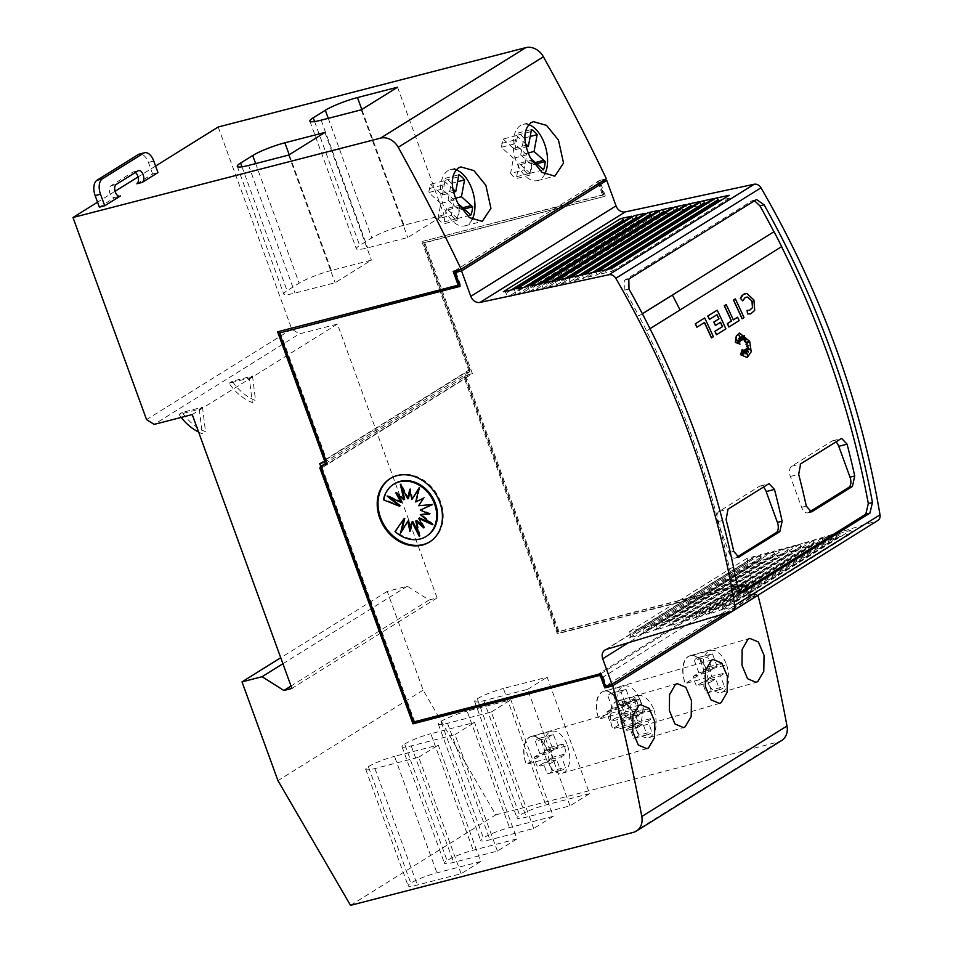 <?xml version="1.0" encoding="UTF-8"?>
<svg xmlns="http://www.w3.org/2000/svg" width="953" height="953" viewBox="0 0 953 953"><rect width="100%" height="100%" fill="white"/><g stroke="black" fill="none" stroke-linecap="round" stroke-linejoin="round"><path stroke-width="0.71" stroke-dasharray="4.76 3.57" d="M642.37 313.775L638.808 315.955A829.444 679.787 -121.9 0 0 624.834 290.081L624.68 280.146L751.738 200.964L754.49 200.761M740.374 592.373L737.991 593.707L733.202 587.834A829.444 679.787 -121.9 0 0 691.58 435.7A829.444 679.787 -121.9 0 0 646.42 330.858L646.551 330.834A829.444 679.787 -121.9 0 0 638.927 315.919M733.202 587.834L737.336 586.726M744.889 293.679L746.771 293.536L753.787 300.04L754.562 310.404L750.654 313.906M739.492 333.062L749.558 341.412L751.095 351.74L747.14 357.542M472.164 219.44A29.031 16.106 -104.5 0 1 465.016 225.813A29.031 16.106 -104.5 0 1 443.645 206.503A29.031 16.106 -104.5 0 1 450.507 169.598A29.031 16.106 -104.5 0 1 456.094 169.86M544.759 174.196A29.031 16.106 -104.5 0 1 537.611 180.57A29.031 16.106 -104.5 0 1 516.24 161.26A29.031 16.106 -104.5 0 1 523.102 124.355A29.031 16.106 -104.5 0 1 528.701 124.617M531.488 736.431A21.979 12.198 -104.5 0 0 526.294 764.377A21.979 12.27 -106.2 0 1 529.094 737.396A21.979 12.27 -106.2 0 1 530.845 736.609A21.979 12.27 -106.2 0 1 547.677 751.047L567.607 745.58A21.979 12.198 75.5 0 0 551.537 731.261A21.979 12.198 75.5 0 0 546.236 758.898L526.294 764.377L547.677 751.047A21.979 12.198 -104.5 0 0 531.488 736.431L551.537 731.261M567.607 745.58C571.347 758.266 570.228 767.213 564.259 772.395L562.508 773.181C556.087 774.146 550.667 769.381 546.236 758.898M617.913 700.872A21.979 12.198 -104.5 0 0 612.708 728.819A21.979 12.27 -106.2 0 1 615.507 701.837A21.979 12.27 -106.2 0 1 617.258 701.051A21.979 12.27 -106.2 0 1 634.09 715.5L654.02 710.033A21.979 12.198 75.5 0 0 637.95 695.702A21.979 12.198 75.5 0 0 632.649 723.351L612.708 728.819L634.09 715.5A21.979 12.198 -104.5 0 0 617.913 700.872L637.95 695.702M654.02 710.033C657.761 722.719 656.641 731.654 650.673 736.836L648.922 737.622C642.501 738.587 637.08 733.834 632.649 723.351M604.095 691.187A21.979 12.198 -104.5 0 0 598.901 719.134A21.979 12.27 -106.2 0 1 601.7 692.152A21.979 12.27 -106.2 0 1 603.452 691.366A21.979 12.27 -106.2 0 1 620.272 705.804L640.213 700.336A21.979 12.198 75.5 0 0 624.144 686.017A21.979 12.198 75.5 0 0 618.842 713.654L598.901 719.134L620.272 705.804A21.979 12.198 -104.5 0 0 604.095 691.187L624.144 686.017M640.213 700.336C643.954 713.023 642.834 721.969 636.866 727.151L635.115 727.937C628.694 728.902 623.274 724.137 618.842 713.654M690.508 655.628A21.979 12.198 -104.5 0 0 685.314 683.575A21.979 12.27 -106.2 0 1 688.114 656.593A21.979 12.27 -106.2 0 1 689.865 655.807A21.979 12.27 -106.2 0 1 706.685 670.257L726.627 664.789A21.979 12.198 75.5 0 0 710.557 650.458A21.979 12.198 75.5 0 0 705.256 678.107L685.314 683.575L706.685 670.257A21.979 12.198 -104.5 0 0 690.508 655.628L710.557 650.458M726.627 664.789C730.367 677.476 729.248 686.41 723.279 691.592L721.528 692.378C715.107 693.343 709.687 688.59 705.256 678.107M564.7 747.76A15.76 8.744 -104.5 0 1 566.153 753.752L561.496 756.658L565.403 767.356A18.25 10.126 -104.5 0 1 561.591 770.203A18.25 10.126 -104.5 0 1 560.567 770.369L556.659 759.684L550.917 763.27A15.76 8.744 -104.5 0 1 549.238 759.577A15.76 8.744 -104.5 0 1 547.772 753.585L553.205 750.19L548.666 737.729A18.25 10.126 -104.5 0 1 552.466 734.87A18.25 10.126 -104.5 0 1 553.502 734.703L558.041 747.176L563.02 744.067A15.76 8.744 -104.5 0 1 564.7 747.76M553.502 734.703L540.137 738.158L544.675 750.619L549.655 747.509A15.76 8.744 75.5 0 1 551.334 751.214A15.76 8.744 75.5 0 1 552.788 757.194L566.153 753.752M553.205 750.19L539.839 753.644L534.407 757.039A15.76 8.744 75.5 0 0 535.872 763.019A15.76 8.744 75.5 0 0 537.552 766.724L550.917 763.27M651.113 712.213A15.76 8.744 -104.5 0 1 652.567 718.193L647.909 721.099L651.816 731.797A18.25 10.126 -104.5 0 1 648.004 734.656A18.25 10.126 -104.5 0 1 646.98 734.823L643.072 724.125L637.331 727.723A15.76 8.744 -104.5 0 1 635.651 724.018A15.76 8.744 -104.5 0 1 634.186 718.038L639.618 714.643L635.079 702.17A18.25 10.126 -104.5 0 1 638.891 699.311A18.25 10.126 -104.5 0 1 639.916 699.157L644.454 711.617L649.434 708.508A15.76 8.744 -104.5 0 1 651.113 712.213M639.916 699.157L626.55 702.599L631.1 715.072L636.068 711.962A15.76 8.744 75.5 0 1 637.748 715.655A15.76 8.744 75.5 0 1 639.201 721.647L652.567 718.193M639.618 714.643L626.252 718.085L620.82 721.481A15.76 8.744 75.5 0 0 622.285 727.473A15.76 8.744 75.5 0 0 623.965 731.165L637.331 727.723M637.295 702.516A15.76 8.744 -104.5 0 1 638.76 708.508L634.102 711.414L637.998 722.112A18.25 10.126 -104.5 0 1 634.198 724.959A18.25 10.126 -104.5 0 1 633.161 725.126L629.266 714.428L623.512 718.026A15.76 8.744 -104.5 0 1 621.832 714.333A15.76 8.744 -104.5 0 1 620.379 708.341L625.811 704.946L621.261 692.486A18.25 10.126 -104.5 0 1 625.073 689.627A18.25 10.126 -104.5 0 1 626.109 689.46L630.648 701.932L635.615 698.823A15.76 8.744 -104.5 0 1 637.295 702.516M626.109 689.46L612.743 692.902L617.282 705.375L622.249 702.266A15.76 8.744 75.5 0 1 623.929 705.97A15.76 8.744 75.5 0 1 625.394 711.951L638.76 708.508M625.811 704.946L612.445 708.401L607.013 711.796A15.76 8.744 75.5 0 0 608.479 717.776A15.76 8.744 75.5 0 0 610.158 721.481L623.512 718.026M723.708 666.969A15.76 8.744 -104.5 0 1 725.173 672.949L720.516 675.856L724.411 686.553A18.25 10.126 -104.5 0 1 720.611 689.412A18.25 10.126 -104.5 0 1 719.575 689.579L715.679 678.881L709.925 682.479A15.76 8.744 -104.5 0 1 708.246 678.774A15.76 8.744 -104.5 0 1 706.792 672.794L712.225 669.399L707.674 656.927A18.25 10.126 -104.5 0 1 711.486 654.068A18.25 10.126 -104.5 0 1 712.522 653.913L717.061 666.373L722.029 663.264A15.76 8.744 -104.5 0 1 723.708 666.969M712.522 653.913L699.157 657.356L703.695 669.828L708.663 666.719A15.76 8.744 75.5 0 1 710.342 670.412A15.76 8.744 75.5 0 1 711.808 676.404L725.173 672.949M712.225 669.399L698.859 672.842L693.427 676.237A15.76 8.744 75.5 0 0 694.892 682.229A15.76 8.744 75.5 0 0 696.572 685.922L709.925 682.479M135.338 172.505A6.218 3.455 75.5 0 0 133.229 171.969A6.218 3.455 75.5 0 0 132.67 172.207L110.893 185.775A6.218 3.455 75.5 0 0 109.976 193.447A6.218 3.455 75.5 0 0 114.551 197.593A6.218 3.455 75.5 0 0 115.11 197.354L99.374 207.158M390.48 478.394A37.322 30.591 58.1 0 1 390.873 478.144A37.322 30.591 58.1 0 1 440.679 502.052A37.322 30.591 58.1 0 1 430.351 541.495A37.322 30.591 58.1 0 1 429.946 541.745M426.896 535.967A30.734 25.195 58.1 0 1 395.829 531.083L395.03 531.583M404.68 499.265L396.651 492.32L395.852 492.832M396.651 492.32L397.842 494.559M401.761 501.874L387.919 495.548L387.109 496.048M387.919 495.548L390.265 497.49M400.189 505.698L384.273 499.312L383.463 499.825M384.273 499.312A30.734 25.195 58.1 0 1 394.387 483.802M395.829 531.083L404.775 518.289M401.678 531.166L400.558 532.989M401.368 532.489L408.611 520.719M410.398 529.356L410.743 531.035L409.933 531.536M410.743 531.035L412.768 521.494M418.474 532.715L420.154 536.003L419.344 536.515M420.154 536.003L416.604 520.505M422.632 525.722L424.633 527.45L423.823 527.95M424.633 527.45L419.523 517.908M430.208 522.78L433.365 524.233L432.555 524.734M433.365 524.233L421.095 514.072M428.564 513.667L430.327 513.572L429.517 514.084M430.327 513.572L421.071 509.617M433.27 504.054L418.665 505.698M419.463 505.185L423.68 498.05M424.49 497.549L415.711 501.981M416.509 501.481L419.916 487.281L419.106 487.793M419.916 487.281L418.796 489.103M412.661 499.05L410.54 488.746L409.73 489.246M410.54 488.746L410.076 490.914M408.515 498.276L401.13 483.767L400.331 484.267M401.13 483.767L401.999 487.567M181.201 417.414A45.625 37.393 58.1 0 1 179.069 414.436L199.26 409.218L202.489 407.205L182.285 412.423A45.625 37.393 -121.9 0 0 205.538 431.733L202.31 433.746A45.625 37.393 58.1 0 1 198.593 432.066M202.489 407.205L205.538 431.733M182.285 412.423L179.069 414.436M199.26 409.218L202.31 433.746M136.887 183.774L152.611 173.97L157.96 172.6M152.611 173.97L148.406 162.403A12.437 6.897 75.5 0 0 139.245 154.124M249.281 378.055L252.509 376.042L232.306 381.248A45.625 37.393 -121.9 0 0 255.559 400.57L252.331 402.583A45.625 37.393 58.1 0 1 229.077 383.261L249.281 378.055L252.331 402.583M252.509 376.042L255.559 400.57M232.306 381.248L229.077 383.261M350.525 905.35L495.739 814.863L423.156 690.139L387.216 591.396L407.265 586.226L429.088 599.997L437.105 597.936L337.433 324.08L299.349 333.907L154.148 424.395M337.433 324.08L192.232 414.567M403.929 225.218A24.885 3.562 -20 0 0 371.789 237.928L359.686 245.469A24.885 3.562 -20 0 0 356.351 248.816A24.885 3.562 -20 0 0 367.632 247.84L407.729 237.5L444.027 214.878L403.929 225.218L361.806 109.488M397.556 87.211L444.027 214.878M361.258 109.833L407.729 237.5M589.573 793.67L545.807 804.963A20.323 2.907 -20 0 0 519.659 815.28A20.323 2.907 -20 0 0 517.026 817.948A20.323 2.907 -20 0 0 526.247 817.15L570.013 805.857L589.573 793.67L547.177 677.19L503.41 688.483L545.807 804.963M570.013 805.857L527.617 689.376L483.85 700.669A20.323 2.907 160 0 1 474.63 701.456A20.323 2.907 160 0 1 477.262 698.799L519.659 815.28M477.262 698.799A20.323 2.907 160 0 1 503.41 688.483M527.617 689.376L547.177 677.19M553.264 816.292L509.498 827.585A20.323 2.907 -20 0 0 483.35 837.901A20.323 2.907 -20 0 0 480.729 840.57A20.323 2.907 -20 0 0 489.937 839.772L533.704 828.479L553.264 816.292L510.868 699.812L467.113 711.105L509.498 827.585M533.704 828.479L491.307 711.998L447.541 723.291A20.323 2.907 160 0 1 438.332 724.089A20.323 2.907 160 0 1 440.953 721.421L483.35 837.901M440.953 721.421A20.323 2.907 160 0 1 467.113 711.105M491.307 711.998L510.868 699.812M331.334 270.461A24.885 3.562 -20 0 0 299.182 283.172L287.091 290.713A24.885 3.562 -20 0 0 283.744 294.06A24.885 3.562 -20 0 0 295.025 293.083L335.122 282.743L371.42 260.121L331.334 270.461L289.212 154.731M324.949 132.455L371.42 260.121M288.652 155.077L335.122 282.743M516.967 838.914L473.2 850.207A20.323 2.907 -20 0 0 447.052 860.523A20.323 2.907 -20 0 0 444.432 863.192A20.323 2.907 -20 0 0 453.64 862.394L497.406 851.1L516.967 838.914L474.57 722.434L430.804 733.727L473.2 850.207M497.406 851.1L455.01 734.62L411.243 745.913A20.323 2.907 160 0 1 402.035 746.711A20.323 2.907 160 0 1 404.656 744.043L447.052 860.523M404.656 744.043A20.323 2.907 160 0 1 430.804 733.727M455.01 734.62L474.57 722.434M480.669 861.536L436.903 872.829A20.323 2.907 -20 0 0 410.755 883.145A20.323 2.907 -20 0 0 408.122 885.813A20.323 2.907 -20 0 0 417.343 885.015L461.109 873.722L480.669 861.536L438.273 745.055L394.506 756.348L436.903 872.829M461.109 873.722L418.712 757.242L374.946 768.535A20.323 2.907 160 0 1 365.726 769.333A20.323 2.907 160 0 1 368.358 766.665L410.755 883.145M368.358 766.665A20.323 2.907 160 0 1 394.506 756.348M418.712 757.242L438.273 745.055M155.577 166.036L138.066 176.936M115.063 191.279L97.563 202.179M495.739 814.863L778.434 741.91A16.594 13.592 -121.9 0 0 781.591 740.564M526.783 154.791L513.417 158.234L510.582 173.458L523.947 170.003L526.783 154.791L514.68 143.855L516.478 135.588L525.46 143.7M513.417 158.234L501.314 147.298L514.68 143.855M516.478 135.588L503.113 139.031L501.314 147.298M501.814 143.379L515.18 139.936M503.113 139.031L514.989 149.764L526.151 146.893M514.989 149.764L518.122 132.967L531.488 129.525M528.129 152.992L520.683 154.91L523.816 138.114L530.19 136.47M523.816 138.114A24.885 13.807 75.5 0 0 518.122 132.967M520.683 154.91L531.869 165.024L536.718 163.773M531.869 165.024A24.885 13.807 75.5 0 1 530.071 173.291L543.436 169.848M530.071 173.291L519.111 163.38L531.595 160.164M532.239 161.224L529.642 175.149A24.885 13.807 -104.5 0 1 523.947 170.003M519.111 163.38L516.276 178.604L529.642 175.149M510.582 173.458A24.885 13.807 75.5 0 0 516.276 178.604M719.575 689.579L706.209 693.022L702.313 682.324L715.679 678.881M702.313 682.324L696.572 685.922M693.427 676.237L706.792 672.794M698.859 672.842L694.32 660.381L707.674 656.927M699.157 657.356A18.25 10.126 75.5 0 0 698.12 657.522A18.25 10.126 75.5 0 0 694.32 660.381M703.695 669.828L717.061 666.373M708.663 666.719L722.029 663.264M711.808 676.404L707.15 679.31L720.516 675.856M707.15 679.31L711.057 690.008L724.411 686.553M706.209 693.022A18.25 10.126 75.5 0 0 707.245 692.855A18.25 10.126 75.5 0 0 711.057 690.008M633.161 725.126L619.795 728.58L615.9 717.883L629.266 714.428M615.9 717.883L610.158 721.481M607.013 711.796L620.379 708.341M612.445 708.401L607.907 695.928L621.261 692.486M612.743 692.902A18.25 10.126 75.5 0 0 611.707 693.069A18.25 10.126 75.5 0 0 607.907 695.928M617.282 705.375L630.648 701.932M622.249 702.266L635.615 698.823M625.394 711.951L620.737 714.857L634.102 711.414M620.737 714.857L624.632 725.555L637.998 722.112M619.795 728.58A18.25 10.126 75.5 0 0 620.832 728.414A18.25 10.126 75.5 0 0 624.632 725.555M454.176 200.035L440.81 203.477L437.987 218.702L451.341 215.247L454.176 200.035L442.073 189.099L443.884 180.832L452.854 188.944M440.81 203.477L428.707 192.542L442.073 189.099M443.884 180.832L430.518 184.274L428.707 192.542M429.207 188.623L442.573 185.18M430.518 184.274L442.395 195.008L453.545 192.137M442.395 195.008L445.516 178.211L458.881 174.768M455.522 198.236L448.089 200.166L451.21 183.357L457.583 181.713M451.21 183.357A24.885 13.807 75.5 0 0 445.516 178.211M448.089 200.166L459.275 210.268L464.123 209.017M459.275 210.268A24.885 13.807 75.5 0 1 457.464 218.535L470.83 215.092M457.464 218.535L446.504 208.624L459.001 205.407M459.632 206.467L457.035 220.393A24.885 13.807 -104.5 0 1 451.341 215.247M446.504 208.624L443.681 223.848L457.035 220.393M437.987 218.702A24.885 13.807 75.5 0 0 443.681 223.848M646.98 734.823L633.614 738.265L629.719 727.568L643.072 724.125M629.719 727.568L623.965 731.165M620.82 721.481L634.186 718.038M626.252 718.085L621.713 705.625L635.079 702.17M626.55 702.599A18.25 10.126 75.5 0 0 625.525 702.766A18.25 10.126 75.5 0 0 621.713 705.625M631.1 715.072L644.454 711.617M636.068 711.962L649.434 708.508M639.201 721.647L634.555 724.554L647.909 721.099M634.555 724.554L638.45 735.251L651.816 731.797M633.614 738.265A18.25 10.126 75.5 0 0 634.638 738.098A18.25 10.126 75.5 0 0 638.45 735.251M560.567 770.369L547.201 773.824L543.305 763.127L556.659 759.684M543.305 763.127L537.552 766.724M534.407 757.039L547.772 753.585M539.839 753.644L535.3 741.172L548.666 737.729M540.137 738.158A18.25 10.126 75.5 0 0 539.112 738.313A18.25 10.126 75.5 0 0 535.3 741.172M544.675 750.619L558.041 747.176M549.655 747.509L563.02 744.067M552.788 757.194L548.142 760.101L561.496 756.658M548.142 760.101L552.037 770.798L565.403 767.356M547.201 773.824A18.25 10.126 75.5 0 0 548.225 773.657A18.25 10.126 75.5 0 0 552.037 770.798M321.9 466.887L414.555 721.457L413.745 721.957M756.885 595.875L750.487 597.531L749.951 596.054L750.761 595.554L746.235 583.141L558.946 631.47L466.577 377.674L465.767 378.174L464.981 375.994L465.779 375.494L465.004 377.376L558.172 633.352L744.793 585.202L743.983 585.702L742.089 584.499L558.148 631.97L465.767 378.174L321.375 468.161M455.879 272.093L460.895 285.876L460.085 286.376M460.895 285.876L459.989 286.114M704.374 322.567A829.444 679.787 -121.9 0 0 704.35 322.531L696.881 327.189M704.565 318.016A829.444 679.787 58.1 0 1 713.237 336.743L713.368 336.707M713.237 336.743L711.414 337.874M736.645 339.983L739.85 344.14M738.885 338.601L739.921 341.901M739.194 335.682L740.66 340.424M741.744 336.743L741.601 340.161M744.126 335.837L742.863 340.066M745.782 339.065L744.341 341.341M749.082 341.388L745.282 342.58M746.461 346.356L748.701 345.844M746.378 348.357L750.118 349.87M745.484 349.358L748.129 351.74M744.638 349.882L747.39 354.897M743.447 350.18A829.444 679.787 58.1 0 1 744.984 353.873L744.948 353.42M742.101 349.489L742.721 355.016M746.973 310.344L749.451 310.368M746.151 297.205L743.816 298.694L742.613 300.922M735.216 298.92A829.444 679.787 58.1 0 1 743.888 317.635L742.065 318.767M737.479 317.278A829.444 679.787 58.1 0 1 739.016 320.673L739.147 320.637M726.067 304.615A829.444 679.787 58.1 0 1 733.202 319.934L733.322 319.863M739.016 320.673L728.854 326.998M716.906 314.764A829.444 679.787 -121.9 0 0 716.882 314.728L709.389 319.398M720.444 322.352A829.444 679.787 -121.9 0 0 720.42 322.317L715.358 325.473M717.097 310.213A829.444 679.787 58.1 0 1 725.769 328.928L716.453 334.729M781.543 246.648L646.42 330.858M809.74 511.725L808.442 512.535A8.291 4.598 -104.5 0 1 807.703 512.845A8.291 4.598 -104.5 0 1 801.604 507.33L790.371 476.476A8.291 4.598 -104.5 0 1 791.598 466.243L831.933 441.108A8.291 4.598 -104.5 0 1 832.66 440.798A8.291 4.598 -104.5 0 1 835.972 441.894M737.134 556.969L735.835 557.779A8.291 4.598 -104.5 0 1 735.097 558.089A8.291 4.598 -104.5 0 1 728.997 552.573L717.764 521.72A8.291 4.598 -104.5 0 1 718.991 511.487L759.327 486.352A8.291 4.598 -104.5 0 1 760.065 486.042A8.291 4.598 -104.5 0 1 763.365 487.138M650.006 328.678L646.551 330.834M638.808 315.955L642.358 313.74M595.982 271.843L597.078 274.917L587.989 277.168L587.298 275.774A2.49 2.037 -121.9 0 0 584.654 274.273M582.354 274.762L583.593 278.252L574.635 280.468L573.742 278.681A2.49 2.037 -121.9 0 0 571.109 277.18M568.727 277.692L570.12 281.576L561.281 283.768L560.197 281.588A2.49 2.037 -121.9 0 0 557.553 280.087M555.111 280.611L556.635 284.911L547.927 287.067L546.641 284.494A2.49 2.037 -121.9 0 0 544.008 282.993M541.483 283.541L543.162 288.235L534.573 290.355L533.096 287.401A2.49 2.037 -121.9 0 0 530.452 285.9M527.867 286.46L529.677 291.57L521.22 293.655L519.54 290.308A2.49 2.037 -121.9 0 0 516.895 288.807M514.239 289.378L516.204 294.906L507.866 296.955L505.983 293.214A2.49 2.037 -121.9 0 0 503.351 291.725M747.152 564.641L629.778 637.783A2.49 2.037 -121.9 0 1 629.373 637.962L639.951 634.758L757.325 561.615L746.747 564.819A2.49 2.037 -121.9 0 0 747.938 562.33L630.564 635.484L629.623 631.494L637.902 629.266L639.951 634.758M629.778 637.783A2.49 2.037 -121.9 0 0 630.564 635.484M760.315 560.65L642.93 633.793A2.49 2.037 -121.9 0 1 642.536 633.983L653.174 630.755L770.548 557.612L759.91 560.841A2.49 2.037 -121.9 0 0 761.102 558.351L643.716 631.494L642.882 627.92L651.28 625.668L653.174 630.755M642.93 633.793A2.49 2.037 -121.9 0 0 643.716 631.494M773.467 556.671L656.093 629.814A2.49 2.037 -121.9 0 1 655.688 629.993L666.409 626.752L783.783 553.61L773.062 556.85A2.49 2.037 -121.9 0 0 774.253 554.36L656.879 627.515L656.14 624.358L664.658 622.059L666.409 626.752M656.093 629.814A2.49 2.037 -121.9 0 0 656.879 627.515M786.63 552.68L669.256 625.823A2.49 2.037 -121.9 0 1 668.851 626.014L679.632 622.75L797.006 549.595L786.225 552.871A2.49 2.037 -121.9 0 0 787.416 550.381L670.042 623.524L669.399 620.784L678.036 618.461L679.632 622.75M669.256 625.823A2.49 2.037 -121.9 0 0 670.042 623.524M799.781 548.702L682.408 621.844A2.49 2.037 -121.9 0 1 682.014 622.023L692.867 618.735L810.241 545.592L799.388 548.88A2.49 2.037 -121.9 0 0 800.568 546.391L683.194 619.545L682.658 617.222L691.425 614.864L692.867 618.735M682.408 621.844A2.49 2.037 -121.9 0 0 683.194 619.545M812.945 544.711L695.571 617.854A2.49 2.037 -121.9 0 1 695.166 618.044L706.09 614.733L823.463 541.59L812.54 544.902A2.49 2.037 -121.9 0 0 813.731 542.412L696.357 615.555L695.916 613.661L704.803 611.266L706.09 614.733M695.571 617.854A2.49 2.037 -121.9 0 0 696.357 615.555M826.108 540.732L708.734 613.875A2.49 2.037 -121.9 0 1 708.329 614.054L719.324 610.73L836.698 537.587L825.703 540.911A2.49 2.037 -121.9 0 0 826.894 538.421L709.52 611.576L709.175 610.087L718.181 607.657L719.324 610.73M708.734 613.875A2.49 2.037 -121.9 0 0 709.52 611.576M839.259 536.742L721.886 609.884A2.49 2.037 -121.9 0 1 721.492 610.075L734.656 606.084L852.03 532.941L838.866 536.932A2.49 2.037 -121.9 0 0 840.046 534.442L722.672 607.585L722.422 606.525L733.191 603.535L734.656 606.084M721.886 609.884A2.49 2.037 -121.9 0 0 722.672 607.585M611.766 268.46L612.255 271.26L601.355 273.868L600.843 272.856A2.49 2.037 -121.9 0 0 598.21 271.367M852.03 532.941L850.564 530.38L733.191 603.535M840.046 534.442L839.796 533.37L850.564 530.38M826.894 538.421L826.549 536.944L835.555 534.514L836.698 537.587M813.731 542.412L813.29 540.506L822.177 538.123L823.463 541.59M800.568 546.391L800.032 544.08L808.799 541.721L810.241 545.592M787.416 550.381L786.773 547.641L795.41 545.319L797.006 549.595M774.253 554.36L773.514 551.215L782.032 548.916L783.783 553.61M761.102 558.351L760.256 554.777L768.654 552.526L770.548 557.612M747.938 562.33L746.997 558.351L755.276 556.123L757.325 561.615M623.858 221.072L625.239 223.812L507.866 296.955M631.613 216.236L633.578 221.751L625.239 223.812M637.426 218.177L638.593 220.512L521.22 293.655M645.241 213.317L647.051 218.428L638.593 220.512M650.982 215.295L651.947 217.213L534.573 290.355M658.857 210.387L660.536 215.092L651.947 217.213M664.551 212.412L665.301 213.913L547.927 287.067M672.484 207.468L674.009 211.769L665.301 213.913M678.107 209.529L678.655 210.613L561.281 283.768M686.112 204.55L687.494 208.433L678.655 210.613M691.675 206.646L692.009 207.313L574.635 280.468M699.728 201.619L700.967 205.109L692.009 207.313M705.232 203.751L587.989 277.168M713.356 198.701L714.452 201.774L705.375 204.013M786.773 547.641L669.399 620.784M795.41 545.319L678.036 618.461M800.032 544.08L682.658 617.222M808.799 541.721L691.425 614.864M813.29 540.506L695.916 613.661M822.177 538.123L704.803 611.266M826.549 536.944L709.175 610.087M835.555 534.514L718.181 607.657M839.796 533.37L722.422 606.525M612.255 271.26L729.629 198.117L729.14 195.305M729.629 198.117L721.54 200.047M609.11 269.02L601.355 273.868M714.452 201.774L597.078 274.917M700.967 205.109L583.593 278.252M687.494 208.433L570.12 281.576M674.009 211.769L556.635 284.911M660.536 215.092L543.162 288.235M647.051 218.428L529.677 291.57M633.578 221.751L516.204 294.906M746.997 558.351L629.623 631.494M755.276 556.123L637.902 629.266M760.256 554.777L642.882 627.92M768.654 552.526L651.28 625.668M773.514 551.215L656.14 624.358M782.032 548.916L664.658 622.059M750.761 595.554L757.242 593.874L747.914 568.274A8.291 6.802 -121.9 0 1 750.214 559.518A8.291 6.802 -121.9 0 1 751.56 558.899L876.736 520.993A6.635 5.444 -121.9 0 0 877.82 520.517M757.242 593.874L726.567 612.993M601.962 676.165L603.249 676.975L746.83 587.501L749.951 596.054L605.548 686.041M603.249 676.975L606.453 685.803M746.235 583.141L601.033 673.628M558.946 631.47L558.148 631.97M414.555 721.457L598.829 674.2M742.089 584.499L598.496 673.985M466.577 377.674L467.744 374.839L326.7 462.729M467.744 374.839L472.414 373.636L327.213 464.123M603.392 194.698L422.787 241.3L469.96 370.896L469.15 371.396L469.924 369.514L423.882 243.003L604.488 196.401L598.901 181.058L599.711 180.558L598.377 180.903L603.392 194.698L602.594 195.198L597.567 181.404L598.901 181.058M472.414 373.636L424.693 242.503L423.882 243.003M280.289 332.478L326.331 458.989L325.807 460.275M469.924 369.514L326.331 458.989M424.693 242.503L604.488 196.401M605.298 195.889L600.271 182.106L459.977 269.532M601.45 181.797L600.271 182.106M454.081 271.164L453.175 271.391M453.973 270.89L455.379 270.723M278.49 331.549L459.001 284.685M278.395 331.287L277.585 331.787M454.474 270.95L599.711 180.558M469.96 370.896L469.567 371.837L464.897 373.052L465.779 375.494M464.897 373.052L319.684 463.539M750.487 597.531L610.504 684.766M598.377 180.903L597.567 181.404M422.787 241.3L602.594 195.198M469.15 371.396L421.976 241.8M465.004 377.376L464.206 377.888L464.981 375.994M558.172 633.352L557.374 633.852L464.206 377.888M743.983 585.702L557.374 633.852M746.83 587.501L744.936 586.298L745.746 585.797L749.987 597.436L749.177 597.936L744.936 586.298M757.182 595.875L749.177 597.936M749.987 597.436L757.48 595.506M469.567 371.837L326.152 461.216M745.746 585.797L744.793 585.202M218.189 127.011L291.761 329.119L299.349 333.907M599.675 180.462L606.358 178.747M423.156 690.139L277.954 780.626M387.216 591.396L280.742 657.749M407.265 586.226L282.91 663.717M429.088 599.997L291.034 686.029M437.105 597.936L291.904 688.423M291.761 329.119L146.548 419.606M624.834 290.081L628.98 289.009M738.694 593.409L741.41 592.706M119.304 196.27L115.11 197.354M110.893 185.775L116.242 184.405M132.67 172.207L138.018 170.825M148.406 162.403L153.755 161.021M328.261 118.339L371.789 237.928M321.161 120.173L367.632 247.84M314.585 121.555L359.686 245.469M483.85 700.669L526.247 817.15M447.541 723.291L489.937 839.772M255.654 163.582L299.182 283.172M248.566 165.417L295.025 293.083M241.979 166.799L287.091 290.713M411.243 745.913L453.64 862.394M374.946 768.535L417.343 885.015M778.434 741.91L633.233 832.398M513.5 148.418L525.77 145.249M517.729 135.052L531.095 131.597M530.487 163.773L535.336 162.522M520.493 164.631L533.847 161.188M516.633 176.722L529.987 173.267M440.894 193.662L453.163 190.493M445.134 180.296L458.488 176.841M457.881 209.017L462.729 207.766M447.886 209.874L461.252 206.432M444.027 221.966L457.392 218.511M808.442 512.535L810.634 511.964M801.604 507.33L806.321 506.114M790.371 476.476L798.685 474.332M791.598 466.243L800.639 463.908M831.933 441.108L840.975 438.773M735.835 557.779L738.027 557.207M728.997 552.573L733.727 551.358M717.764 521.72L726.079 519.576M718.991 511.487L728.032 509.152M759.327 486.352L768.368 484.017M751.738 200.964L755.872 199.892M624.68 280.146L628.825 279.074M682.014 622.023L799.388 548.88M695.166 618.044L812.54 544.902M708.329 614.054L825.703 540.911M721.492 610.075L838.866 536.932M605.894 269.711L600.843 272.856M592.349 272.618L587.298 275.774M578.793 275.536L573.742 278.681M565.248 278.443L560.197 281.588M551.692 281.349L546.641 284.494M538.135 284.256L533.096 287.401M524.591 287.163L519.54 290.308M511.034 290.069L505.983 293.214M629.373 637.962L746.747 564.819M642.536 633.983L759.91 560.841M655.688 629.993L773.062 556.85M668.851 626.014L786.225 552.871M751.56 558.899L606.358 649.386M876.736 520.993L731.535 611.492M747.914 568.274L628.527 642.679M737.991 593.719L742.137 592.647M465.016 225.813L482.266 221.37M537.611 180.57L554.86 176.126M562.508 773.181L646.789 748.677M648.922 737.622L683.42 727.592M635.115 727.937L719.396 703.433M721.528 692.378L756.027 682.348M114.551 197.593L119.899 196.211M430.351 541.495L429.553 541.995M390.873 478.144L390.063 478.644M133.229 171.969L138.566 170.587M309.88 121.138L356.351 248.816M474.63 701.456L517.026 817.948M438.332 724.089L480.729 840.57M237.285 166.394L283.744 294.06M402.035 746.711L444.432 863.192M365.726 769.333L408.122 885.813M698.12 657.522L711.486 654.068M707.245 692.855L720.611 689.412M611.707 693.069L625.073 689.627M620.832 728.414L634.198 724.959M625.525 702.766L638.891 699.311M634.638 738.098L648.004 734.656M539.112 738.313L552.466 734.87M548.225 773.657L561.591 770.203M689.865 655.807L749.797 638.379M603.452 691.366L713.13 659.464M617.258 701.051L677.202 683.623M530.845 736.609L640.535 704.708M523.102 124.355L533.466 121.674M450.507 169.598L460.871 166.93M807.703 512.845L811.384 511.904M832.66 440.798L841.69 438.463M735.097 558.089L738.778 557.148M760.065 486.042L769.095 483.707M752.477 200.654L756.622 199.582M750.214 559.518L605.012 650.006"/><path stroke-width="1.43" d="M690.472 437.892A829.444 679.787 58.1 0 1 734.811 605.322A6.635 5.444 58.1 0 1 732.619 611.004A6.635 5.444 58.1 0 1 731.535 611.492L606.358 649.386A8.291 6.802 -121.9 0 0 605.012 650.006A8.291 6.802 -121.9 0 0 602.713 658.761L612.029 684.361L605.548 686.041L601.033 673.628L413.745 721.957L321.375 468.161L322.531 465.326L327.213 464.123L279.479 332.99L460.085 286.376L455.069 272.594L461.55 270.914L470.806 296.359A8.291 6.802 -121.9 0 0 480.062 302.399L608.967 274.738A6.635 5.444 58.1 0 1 615.781 278.3A829.444 679.787 58.1 0 1 690.472 437.892M732.619 611.004L877.82 520.517A6.635 5.444 -121.9 0 0 880.012 514.834A829.444 679.787 -121.9 0 0 835.674 347.404A829.444 679.787 -121.9 0 0 760.982 187.812A6.635 5.444 -121.9 0 0 754.18 184.251L608.967 274.738M830.837 350.43A829.444 679.787 58.1 0 1 872.46 502.529L869.898 513.167L742.84 592.337L742.137 592.647L737.336 586.726A829.444 679.787 -121.9 0 0 695.714 434.628A829.444 679.787 -121.9 0 0 628.98 289.009L628.825 279.074L755.872 199.892L756.622 199.582L764.103 204.8A829.444 679.787 58.1 0 1 830.837 350.43M781.555 246.684A829.444 679.787 58.1 0 1 826.692 351.49A829.444 679.787 58.1 0 1 868.314 503.589L865.753 514.227L740.374 592.373M754.49 200.761L759.958 205.872A829.444 679.787 58.1 0 1 773.919 231.734L642.37 313.775M840.975 438.773L841.69 438.463L847.086 444.169A829.444 679.787 58.1 0 1 854.734 475.952L852.435 486.447L812.099 511.582L811.384 511.892L806.321 506.114A829.444 679.787 -121.9 0 0 798.685 474.332L800.639 463.908L840.975 438.773M768.368 484.017L769.095 483.707L774.479 489.413A829.444 679.787 58.1 0 1 782.127 521.196L779.828 531.691L738.778 557.136L733.727 551.358A829.444 679.787 -121.9 0 0 726.079 519.576L728.032 509.152L768.368 484.017M749.451 310.368L752.465 307.652L751.965 301.172L747.593 297.098L746.151 297.205M752.108 301.136L747.724 297.074L745.055 297.693L742.756 300.886L740.493 298.432L743.447 294.298L746.902 293.5L753.918 300.004L754.693 310.368L750.726 313.894L747.629 313.847L747.116 310.321L749.523 310.356L752.596 307.616L752.108 301.136M749.689 341.377L751.226 351.752L747.2 357.53L740.707 354.695L742.244 349.453L742.768 355.564L743.578 350.144A829.444 679.787 58.1 0 1 745.115 353.837L744.781 349.846L747.819 355.731L745.615 349.322L748.439 352.038L746.509 348.321L750.428 350.001L746.592 346.32L748.701 345.844L746.175 344.355L749.082 341.388L745.413 342.544L745.949 338.768L744.472 341.305L744.245 335.396L743.006 340.03L741.744 336.314L741.732 340.126L738.932 334.908L740.791 340.388L738.789 338.327L740.052 341.865L736.478 339.768L739.981 344.104L735.537 342.461L736.419 335.909L739.564 333.038L749.689 341.377M747.14 357.542L740.707 354.695M456.094 169.86A29.031 16.106 -104.5 0 1 471.878 188.908A29.031 16.106 -104.5 0 1 472.164 219.44M485.863 185.299L490.926 208.35L482.266 221.37L469.412 217.629L457.631 202.894C450.304 186.621 450.519 175.007 458.238 168.05L460.871 166.93L473.927 170.611L485.863 185.299M528.701 124.617A29.031 16.106 -104.5 0 1 544.473 143.665A29.031 16.106 -104.5 0 1 544.759 174.196M558.458 140.055L563.533 163.106L554.86 176.126L542.019 172.386L530.225 157.65C522.911 141.378 523.114 129.763 530.833 122.806L533.466 121.674L546.522 125.367L558.458 140.055M648.505 747.902L646.789 748.677L638.319 745.02L632.744 731.713L632.875 715.727L638.808 705.494L640.535 704.708L649.136 708.329L654.794 721.647L654.544 737.646L648.505 747.902M685.136 726.817L683.42 727.592L674.962 723.946L669.387 710.628L669.53 694.642L675.474 684.397L677.202 683.623L685.791 687.244L691.437 700.562L691.187 716.561L685.136 726.817M721.111 702.659L719.396 703.433L710.926 699.776L705.339 686.47L705.47 670.483L711.414 660.25L713.13 659.464L721.731 663.085L727.389 676.404L727.139 692.402L721.111 702.659M757.742 681.574L756.027 682.348L747.569 678.703L741.994 665.385L742.137 649.398L748.081 639.153L749.797 638.379L758.397 642L764.044 655.319L763.782 671.317L757.742 681.574M104.723 205.777L100.506 194.209A12.437 6.897 -104.5 0 1 102.352 178.866L143.486 153.23A12.437 6.897 -104.5 0 1 144.594 152.754L139.245 154.124A12.437 6.897 75.5 0 0 138.137 154.6L97.003 180.248A12.437 6.897 75.5 0 0 95.157 195.579L99.374 207.158L104.723 205.777L120.447 195.973A6.218 3.455 -104.5 0 1 119.899 196.211A6.218 3.455 -104.5 0 1 115.325 192.077A6.218 3.455 -104.5 0 1 116.242 184.405L138.018 170.825A6.218 3.455 -104.5 0 1 138.566 170.587A6.218 3.455 -104.5 0 1 143.153 174.733A6.218 3.455 -104.5 0 1 142.235 182.404L136.887 183.774A6.218 3.455 75.5 0 0 137.804 176.102A6.218 3.455 75.5 0 0 135.338 172.505M429.946 541.745A37.322 30.591 58.1 0 1 380.545 517.574A37.322 30.591 58.1 0 1 390.48 478.394M439.881 502.565A37.322 30.591 58.1 0 1 429.553 541.995A37.322 30.591 58.1 0 1 379.747 518.075A37.322 30.591 58.1 0 1 390.063 478.644A37.322 30.591 58.1 0 1 439.881 502.565M434.592 503.994A30.734 25.195 58.1 0 1 426.086 536.479A30.734 25.195 58.1 0 1 395.03 531.583L403.965 518.789L400.558 532.989L407.813 521.22L409.933 531.536L411.97 522.006L419.344 536.515L415.794 521.017L423.823 527.95L418.724 518.408L432.555 524.734L420.285 514.584L429.517 514.084L420.273 510.117L432.459 504.554L418.665 505.698L423.68 498.05L415.711 501.981L419.106 487.793L411.863 499.551L409.73 489.246L407.705 498.776L400.331 484.267L403.869 499.765L395.852 492.832L400.951 502.374L387.109 496.048L399.378 506.198L383.463 499.825A30.734 25.195 58.1 0 1 393.577 484.303A30.734 25.195 58.1 0 1 434.592 503.994M393.577 484.303L394.387 483.802A30.734 25.195 58.1 0 1 435.402 503.494A30.734 25.195 58.1 0 1 426.896 535.967L426.086 536.479M401.999 487.567L404.68 499.265L403.869 499.765M397.842 494.559L401.761 501.874L400.951 502.374M390.265 497.49L400.189 505.698L399.378 506.198M401.678 531.166L404.775 518.289L403.965 518.789M410.398 529.356L408.611 520.719L407.813 521.22M418.474 532.715L412.768 521.494L411.97 522.006M422.632 525.722L416.604 520.505L415.794 521.017M430.208 522.78L419.523 517.908L418.724 518.408M428.564 513.667L420.285 514.584M432.102 504.578L420.273 510.117M418.796 489.103L411.863 499.551M410.076 490.914L408.515 498.276L407.705 498.776M198.593 432.066A45.625 37.393 58.1 0 1 181.201 417.414M144.594 152.754A12.437 6.897 -104.5 0 1 153.755 161.021L157.96 172.6L142.235 182.404M636.39 831.052L781.591 740.564A16.594 13.592 -121.9 0 0 786.999 726.007A1907.715 1563.492 -121.9 0 0 757.992 595.375L757.182 595.875A1907.715 1563.492 -121.9 0 0 757.17 595.804L613.577 685.29A1907.715 1563.492 58.1 0 1 613.589 685.362L612.791 685.862A1907.715 1563.492 58.1 0 1 641.798 816.495A16.594 13.592 58.1 0 1 636.39 831.052A16.594 13.592 58.1 0 1 633.233 832.398L350.525 905.35L277.954 780.626L242.014 681.883L262.063 676.713L283.887 690.484L291.904 688.423L192.232 414.567L154.148 424.395L146.548 419.606L72.988 217.498L380.533 138.137A16.594 13.592 58.1 0 1 398.223 147.274A1907.715 1563.492 58.1 0 1 461.157 269.234L454.784 270.866M325.318 110.262A24.885 3.562 160 0 1 357.47 97.551L397.556 87.211L361.258 109.833L321.161 120.173A24.885 3.562 160 0 1 309.88 121.138A24.885 3.562 160 0 1 313.227 117.803L325.318 110.262L328.261 118.339M252.724 155.506A24.885 3.562 160 0 1 284.864 142.795L324.949 132.455L288.652 155.077L248.566 165.417A24.885 3.562 160 0 1 237.285 166.394A24.885 3.562 160 0 1 240.621 163.046L252.724 155.506L255.654 163.582M461.157 269.234L606.358 178.747A1907.715 1563.492 -121.9 0 0 543.424 56.787A16.594 13.592 -121.9 0 0 525.746 47.65L218.189 127.011L155.577 166.036M138.066 176.936L115.063 191.279M97.563 202.179L72.988 217.498M525.46 143.7L528.355 146.321L531.488 129.525A24.885 13.807 -104.5 0 1 537.17 134.671L534.049 151.467L545.235 161.581A24.885 13.807 -104.5 0 1 543.436 169.848L532.477 159.937L532.239 161.224M526.151 146.893L528.355 146.321M530.19 136.47L537.17 134.671M528.129 152.992L534.049 151.467M536.718 163.773L545.235 161.581M531.595 160.164L532.477 159.937M452.854 188.944L455.748 191.565L458.881 174.768A24.885 13.807 -104.5 0 1 464.576 179.914L461.443 196.711L472.64 206.825A24.885 13.807 -104.5 0 1 470.83 215.092L459.87 205.181L459.632 206.467M453.545 192.137L455.748 191.565M457.583 181.713L464.576 179.914M455.522 198.236L461.443 196.711M464.123 209.017L472.64 206.825M459.001 205.407L459.87 205.181M455.379 270.723L455.879 272.093L455.069 272.594M459.989 286.114L279.479 332.99M697.012 327.153L696.881 327.189A829.444 679.787 -121.9 0 0 695.273 323.806L704.696 317.98A829.444 679.787 58.1 0 1 713.368 336.707L711.557 337.839A829.444 679.787 -121.9 0 0 704.481 322.495L697.012 327.153A829.444 679.787 -121.9 0 0 695.416 323.77M711.557 337.839L711.414 337.874A829.444 679.787 -121.9 0 0 704.374 322.567M695.273 323.806L704.696 317.98M739.981 344.104L735.359 341.972L736.288 335.944L739.492 333.062M740.052 341.865L736.645 339.983M740.791 340.388L738.885 338.601M741.732 340.126L739.194 335.682M743.006 340.03L741.744 336.743M744.472 341.305L744.126 335.837M745.413 342.544L745.782 339.065M748.558 345.879L746.044 344.39L748.927 341.436M750.118 349.87L746.592 346.32M748.129 351.74L746.509 348.321M747.39 354.897L745.615 349.322M744.948 353.42L744.781 349.846M742.721 355.016L743.578 350.144M740.576 354.73L742.244 349.453M750.654 313.906L747.486 313.882L747.116 310.321M740.493 298.432L742.756 300.886M740.362 298.468L741.899 295.585L744.889 293.679M742.208 318.731L742.065 318.767A829.444 679.787 -121.9 0 0 733.405 300.052L735.347 298.885A829.444 679.787 58.1 0 1 744.019 317.599L742.208 318.731A829.444 679.787 -121.9 0 0 733.536 300.016L735.347 298.885M733.322 319.863L737.61 317.242A829.444 679.787 58.1 0 1 739.147 320.637L728.997 326.962A829.444 679.787 -121.9 0 0 727.449 323.567L731.523 321.03A829.444 679.787 -121.9 0 0 724.387 305.71L726.21 304.579A829.444 679.787 58.1 0 1 733.333 319.898L737.61 317.242M728.997 326.962L728.854 326.998A829.444 679.787 -121.9 0 0 727.318 323.603L731.38 321.066A829.444 679.787 -121.9 0 0 724.256 305.746L726.21 304.579M709.52 319.362L709.389 319.398A829.444 679.787 -121.9 0 0 707.781 316.015L717.228 310.178A829.444 679.787 58.1 0 1 725.9 328.892L716.585 334.694A829.444 679.787 -121.9 0 0 715.048 331.299L722.541 326.629A829.444 679.787 -121.9 0 0 720.551 322.281L715.5 325.438A829.444 679.787 -121.9 0 0 713.928 322.043L718.979 318.886A829.444 679.787 -121.9 0 0 717.013 314.693L709.52 319.362A829.444 679.787 -121.9 0 0 707.924 315.979L717.228 310.178M715.5 325.438L715.358 325.473A829.444 679.787 -121.9 0 0 713.785 322.078L718.848 318.921A829.444 679.787 -121.9 0 0 716.906 314.764M716.585 334.694L716.453 334.729A829.444 679.787 -121.9 0 0 714.917 331.334L722.41 326.665A829.444 679.787 -121.9 0 0 720.444 322.352M835.972 441.894A8.291 4.598 -104.5 0 1 838.771 446.314L850.005 477.167A8.291 4.598 -104.5 0 1 848.778 487.4L809.74 511.725M763.365 487.138A8.291 4.598 -104.5 0 1 766.164 491.557L777.398 522.411A8.291 4.598 -104.5 0 1 776.171 532.644L737.134 556.969M774.062 231.71A829.444 679.787 58.1 0 1 781.674 246.613L650.006 328.678M680.025 309.963L680.025 309.963A829.444 679.787 58.1 0 0 672.413 295.061A829.444 679.787 58.1 0 1 680.025 309.963M642.358 313.74L773.919 231.734M595.982 271.843L584.654 274.273L702.027 201.131L713.356 198.701L595.982 271.843M582.354 274.762L571.109 277.18L688.483 204.037L699.728 201.619L582.354 274.762M568.727 277.692L557.553 280.087L674.927 206.944L686.112 204.55L568.727 277.692M555.111 280.611L544.008 282.993L661.382 209.851L672.484 207.468L555.111 280.611M541.483 283.541L530.452 285.9L647.826 212.757L658.857 210.387L541.483 283.541M527.867 286.46L516.895 288.807L634.269 215.664L645.241 213.317L527.867 286.46M514.239 289.378L503.351 291.725L620.725 218.571L631.613 216.236L514.239 289.378M611.766 268.46L598.21 271.367L715.584 198.224L729.14 195.305L611.766 268.46M623.858 221.072L623.357 220.072A2.49 2.037 -121.9 0 0 620.725 218.571M637.426 218.177L636.914 217.165A2.49 2.037 -121.9 0 0 634.269 215.664M650.982 215.295L650.47 214.258A2.49 2.037 -121.9 0 0 647.826 212.757M664.551 212.412L664.015 211.352A2.49 2.037 -121.9 0 0 661.382 209.851M678.107 209.529L677.571 208.445A2.49 2.037 -121.9 0 0 674.927 206.944M691.675 206.646L691.116 205.538A2.49 2.037 -121.9 0 0 688.483 204.037M705.232 203.751L704.672 202.62A2.49 2.037 -121.9 0 0 702.027 201.131M721.54 200.047L718.729 200.714L609.11 269.02M715.584 198.224A2.49 2.037 -121.9 0 1 718.217 199.713L718.729 200.714M726.567 612.993L612.029 684.361M326.7 462.729L322.531 465.326M601.45 181.797L606.751 180.427L461.55 270.914M455.879 272.093L459.977 269.532M606.751 180.427L616.019 205.872A8.291 6.802 -121.9 0 0 625.263 211.911L754.18 184.251M325.807 460.275L324.759 461.383L277.585 331.787L458.19 285.185L453.175 271.391L454.51 271.045M598.829 674.2L600.402 675.189L413.781 723.339L320.613 467.363L319.803 467.863L321.387 465.481L321.9 466.887M320.613 467.363L321.387 465.481M613.589 685.362L605.584 687.423L601.962 676.165M606.453 685.803L606.894 687.006L613.577 685.29M458.19 285.185L459.001 284.685L454.081 271.164M325.557 460.883L278.49 331.549M605.584 687.423L604.774 687.923L600.545 676.285L601.343 675.784M600.402 675.189L412.971 723.839L319.803 467.863M413.781 723.339L412.971 723.839M612.791 685.862L604.774 687.923M324.759 461.383L324.365 462.324L319.684 463.539L320.577 465.981M610.504 684.766L606.894 687.006M326.152 461.216L324.365 462.324M599.592 675.689L600.545 676.285M280.742 657.749L242.014 681.883M282.91 663.717L262.063 676.713M291.034 686.029L283.887 690.484M880.012 514.834L734.811 605.322M741.41 592.706L742.84 592.337M865.753 514.227L869.898 513.167M759.958 205.872L764.103 204.8M120.447 195.973L119.304 196.27M95.157 195.579L100.506 194.209M97.003 180.248L102.352 178.866M138.137 154.6L143.486 153.23M357.47 97.551L361.806 109.488M313.227 117.803L314.585 121.555M284.864 142.795L289.212 154.731M240.621 163.046L241.979 166.799M525.746 47.65L380.533 138.137M525.77 145.249L526.866 144.975M535.336 162.522L543.853 160.33M453.163 190.493L454.259 190.219M462.729 207.766L471.247 205.574M543.424 56.787L398.223 147.274M786.999 726.007L641.798 816.495M810.634 511.964L812.099 511.582M848.778 487.4L852.435 486.447M838.771 446.314L847.086 444.169M850.005 477.167L854.734 475.952M738.027 557.207L739.492 556.826M776.171 532.644L779.828 531.691M766.164 491.557L774.479 489.413M777.398 522.411L782.127 521.196M868.314 503.589L872.46 502.529M718.217 199.713L605.894 269.711M704.672 202.62L592.349 272.618M691.116 205.538L578.793 275.536M677.571 208.445L565.248 278.443M664.015 211.352L551.692 281.349M650.47 214.258L538.135 284.256M636.914 217.165L524.591 287.163M623.357 220.072L511.034 290.069M760.982 187.812L615.781 278.3M628.527 642.679L602.713 658.761M616.019 205.872L470.806 296.359M625.263 211.911L480.062 302.399"/></g></svg>
